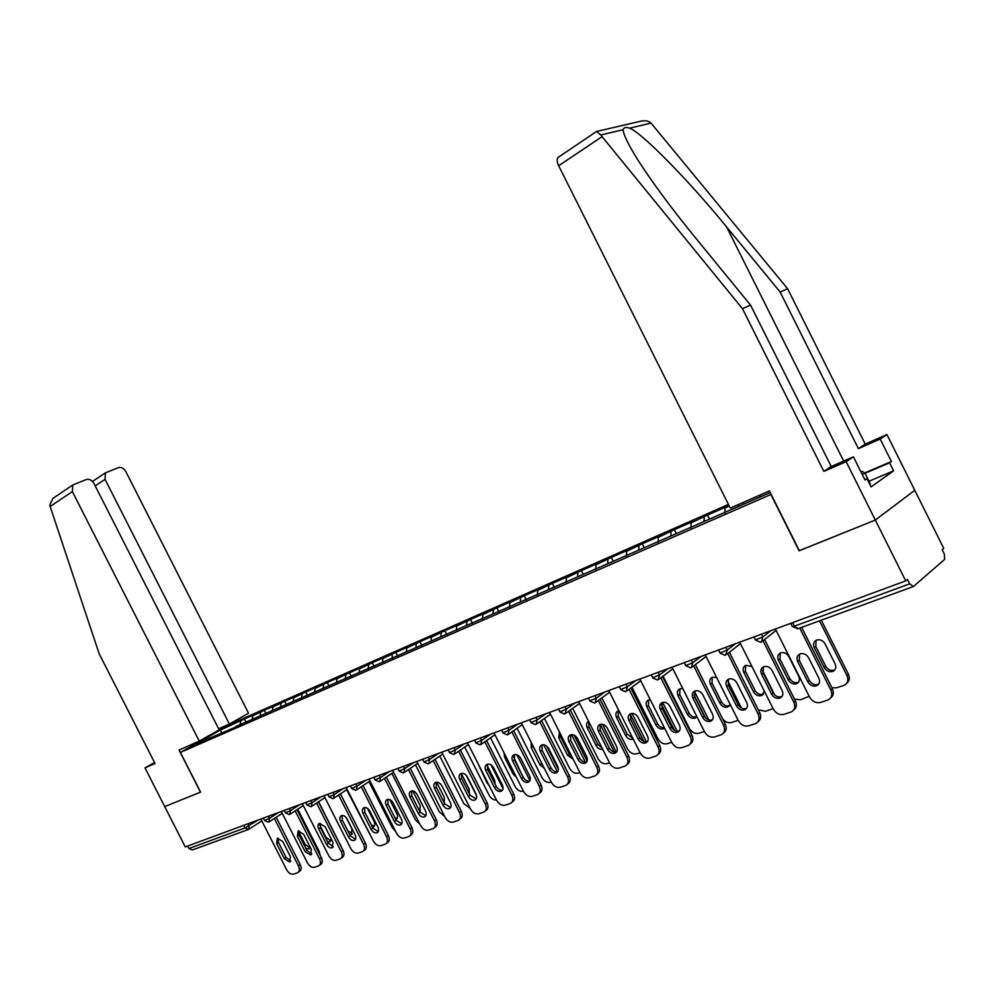 <?xml version="1.0" encoding="UTF-8"?>
<svg xmlns="http://www.w3.org/2000/svg" width="995" height="995" viewBox="0 0 995 995"><rect width="100%" height="100%" fill="white"/><g stroke="black" fill="none" stroke-linecap="round" stroke-linejoin="round"><path stroke-width="1.49" d="M728.464 504.44L229.584 724.497L180.393 752.419L771.137 494.378M864.692 472.948L891.408 461.518L880.177 439.031L886.931 434.541L943.757 548.382L942.178 549.737L944.292 553.991L944.69 559.352L913.435 586.515L909.679 583.829L907.465 579.401L905.724 580.881L875.326 520.062L914.766 490.311L875.326 520.062L799.346 550.708L769.409 490.933L730.293 508.097L558.655 165.742C556.964 162.11 556.74 159.362 558.008 157.484L559.202 156.688M221.723 733.215L220.567 729.969L195.617 744.136L236.238 726.86M220.567 729.969L244.397 719.012L246.076 722.308M252.195 719.373L252.792 715.791L256.449 713.701L244.397 719.012M252.792 715.791L264.297 710.243L266.038 713.689M272.431 710.505L273.016 706.885L276.672 704.796L264.297 710.243M273.016 706.885L284.732 701.251L286.548 704.833M293.226 701.4L293.786 697.744L297.443 695.654L284.732 701.251M293.786 697.744L305.726 692.01L307.567 695.654M314.594 692.047L315.141 688.353L318.786 686.251L305.726 692.01M315.141 688.353L327.293 682.508L329.171 686.202M336.559 682.421L337.081 678.689L340.738 676.588L327.293 682.508M337.081 678.689L349.481 672.732L351.384 676.488M359.158 672.533L359.655 668.764L363.299 666.65L349.481 672.732M359.655 668.764L372.304 662.682L374.219 666.488M382.403 662.347L382.888 658.541L386.52 656.426L372.304 662.682M382.888 658.541L395.774 652.347L397.726 656.202M406.333 651.936L406.793 648.019L410.413 645.904L395.774 652.347M406.793 648.019L419.952 641.7L421.93 645.618M430.972 641.29L431.407 637.186L435.014 635.059L419.952 641.7M431.407 637.186L444.84 630.743L446.842 634.723M456.344 630.32L456.78 626.029L460.362 623.902L444.84 630.743M456.78 626.029L470.486 619.45L472.525 623.492M482.5 619.014L482.911 614.524L486.48 612.398L470.486 619.45M482.911 614.524L496.915 607.808L498.992 611.913M509.49 607.311L509.875 602.659L513.42 600.532L496.915 607.808M509.875 602.659L524.178 595.794L526.28 599.973M537.337 595.134L537.686 590.421L541.205 588.306L524.178 595.794M537.686 590.421L552.3 583.418L554.302 587.373M566.08 582.548L566.379 577.784L569.874 575.67L552.3 583.418M566.379 577.784L581.341 570.632L583.244 574.413M595.769 569.563L596.017 564.75L599.487 562.635L581.341 570.632M596.017 564.75L611.328 557.424L613.256 561.267M626.452 556.143L626.651 551.267L630.071 549.165L611.328 557.424M626.651 551.267L642.31 543.78L644.275 547.698M658.155 542.263L658.304 537.337L661.687 535.248L642.31 543.78M658.304 537.337L674.349 529.663L676.339 533.656M690.965 527.91L691.052 522.922L694.398 520.845L674.349 529.663M691.052 522.922L707.482 515.074L709.522 519.129M724.92 513.059L724.945 508.01L728.228 505.933L707.482 515.074M724.945 508.01L729.298 506.094M770.217 492.55L235.666 726.599M259.956 716.487L260.64 712.333M280.403 707.544L281.075 703.341M301.423 698.341L302.07 694.112M323.027 688.888L323.649 684.61M345.24 679.175L345.837 674.846M368.1 669.175L368.66 664.797M392.229 658.615L392.154 654.461M415.898 647.695L416.333 643.827M440.822 636.775L441.245 632.857M466.518 625.519L466.904 621.564M493.01 613.927L493.358 609.923M520.323 601.963L520.646 597.92M548.519 589.625L548.792 585.533M577.622 576.876L577.859 572.734M607.684 563.717L607.883 559.526M638.74 550.111L638.902 545.882M670.866 536.044L670.978 531.765M704.112 521.492L704.174 517.151M738.526 506.43L738.526 504.477M760.08 496.99L760.068 495.025M154.573 762.58L144.996 767.879L185.257 846.932L905.724 580.881M247.867 829.693L192.408 849.954L188.913 848.524L187.657 846.048M200.592 792.107L164.71 806.597L200.592 792.132L180.393 752.419M799.321 550.645L875.326 520.062L846.136 461.668L853.424 456.817L865.016 480L866.943 478.645L871.073 486.903L893.597 470.846L889.58 462.799L865.028 473.297M799.097 550.807L770.914 494.527M240.044 725.206L240.74 721.089M743.054 502.5L743.862 504.092M818.661 684.187L818.188 684.411C814.606 685.418 811.684 684.112 809.42 680.505L799.296 660.307L799.582 654.101M801.634 627.372L832.38 688.702C834.084 692.707 833.462 695.841 830.489 698.092M799.756 628.056L830.85 690.082C832.691 694.622 831.758 697.918 828.039 699.97L820.552 702.433C815.987 703.378 812.33 701.599 809.569 697.109L775.416 629.002M807.865 681.861L797.729 661.638C796.286 658.068 797.045 655.506 799.992 653.914C803.525 652.944 806.41 654.25 808.636 657.819L818.835 678.155C820.253 681.662 819.532 684.212 816.646 685.779C813.052 686.786 810.129 685.48 807.865 681.861L809.42 680.505M814.271 647.708L824.233 667.57C826.459 671.127 829.345 672.396 832.902 671.389C835.75 669.822 836.484 667.309 835.091 663.864L825.079 643.889C822.89 640.382 820.042 639.113 816.534 640.083C813.611 641.663 812.865 644.2 814.271 647.708L815.788 646.427L825.738 666.264C827.952 669.809 830.837 671.078 834.395 670.07L834.88 669.834M831.895 687.744L836.695 687.781L844.121 685.306C847.802 683.266 848.735 680.008 846.932 675.543L848.399 674.212L821.323 620.171M819.519 620.83L846.932 675.543M816.099 640.282L815.788 646.427M848.399 674.212C850.078 678.13 849.456 681.214 846.534 683.465M860.961 471.904L862.205 471.381L864.916 473.085L870.314 483.893L869.729 484.217M864.916 473.085L862.279 474.528M880.177 439.031L858.386 448.633L780.142 292.02L787.617 288.712L651.041 123.119C648.815 121.004 645.581 120.32 641.34 121.079L640.917 121.179M780.142 292.02L726.686 227.047C689.348 181.078 641.949 132.77 629.661 128.168C625.855 126.95 623.716 127.447 623.243 129.686C623.119 134.064 628.119 144.35 638.243 160.543C653.367 183.913 672.52 209.758 695.692 238.066L750.553 305.129L831.248 466.531L853.424 456.817M858.386 448.633L865.24 444.118L886.931 434.541M787.617 288.712L865.24 444.118M891.408 461.518L889.58 462.799M595.706 132.049L596.54 131.477L600.744 134.997L742.481 308.699L823.86 471.394L831.248 466.531M823.86 471.394L846.136 461.668M742.481 308.699L750.553 305.129M864.792 479.565L866.943 478.645M893.597 470.846L868.996 481.244M641.34 121.079L596.54 131.477L558.008 157.484M200.468 792.182L179.025 750.006L199.261 741.126L219.174 729.832L93.978 483.495C91.938 480.137 89.388 478.806 86.341 479.528L72.809 484.951L72.361 491.592L50.148 506.48L49.787 504.938L52.922 498.358L55.222 496.803M50.148 506.48L99.152 653.74L155.033 763.488L144.996 767.879M218.639 728.788L229.372 724.049L248.514 713.191L125.818 471.555C123.815 468.259 121.353 466.953 118.43 467.638L105.458 472.812L105.035 479.341L95.184 485.871M229.372 724.049L105.035 479.341M199.261 741.126L72.361 491.592M93.008 482.003L92.361 481.294M781.983 696.5L781.647 696.649C778.177 697.607 775.341 696.313 773.14 692.769L763.19 672.943L763.414 666.837M764.595 639.524L795.403 700.915C797.119 704.933 796.485 708.017 793.525 710.194M762.991 640.792L793.848 702.296C795.664 706.761 794.781 709.982 791.187 711.972L783.973 714.348C779.57 715.256 776.013 713.49 773.314 709.074L739.733 642.185M771.548 694.124L761.585 674.262C760.155 670.767 760.876 668.242 763.712 666.712C767.133 665.779 769.931 667.073 772.108 670.58L782.132 690.555C783.538 694 782.841 696.488 780.068 698.017C776.597 698.975 773.762 697.682 771.548 694.124L773.14 692.769M746.598 708.365L746.362 708.465C743.016 709.385 740.268 708.104 738.103 704.622L728.315 685.132L728.514 679.137M729.385 652.285L759.732 712.706C761.436 716.723 760.802 719.771 757.842 721.86M727.743 653.553L758.14 714.087C759.931 718.477 759.098 721.636 755.628 723.564L748.675 725.84C744.422 726.711 740.964 724.969 738.315 720.629L705.293 654.897M736.499 705.965L726.686 686.45C725.28 683.005 725.952 680.543 728.701 679.05C731.997 678.167 734.72 679.448 736.847 682.906L746.698 702.52C748.091 705.903 747.444 708.34 744.757 709.821C741.412 710.741 738.651 709.447 736.499 705.965L738.103 704.622M712.42 719.82L712.283 719.87C709.062 720.753 706.388 719.472 704.273 716.064L694.647 696.91L694.796 691.015M695.381 664.61L725.28 724.099C726.972 728.104 726.35 731.126 723.402 733.128M693.714 665.879L723.651 725.467C725.43 729.783 724.646 732.88 721.288 734.745L714.584 736.947C710.467 737.78 707.109 736.051 704.51 731.785L672.023 667.185M702.632 717.407L692.993 698.216C691.6 694.833 692.234 692.42 694.883 690.978C698.08 690.132 700.716 691.401 702.806 694.796L712.495 714.074C713.863 717.407 713.253 719.795 710.654 721.226C707.42 722.109 704.746 720.828 702.632 717.407L704.273 716.064M679.398 730.877L679.361 730.902C676.239 731.735 673.64 730.479 671.575 727.121L662.098 708.291L662.21 702.507C665.294 701.699 667.856 702.955 669.909 706.288L679.436 725.231C680.791 728.514 680.219 730.852 677.707 732.245C674.585 733.079 671.986 731.822 669.909 728.452L660.419 709.597C659.051 706.276 659.648 703.913 662.21 702.507M662.521 676.538L691.985 735.094C693.677 739.111 693.067 742.071 690.132 743.999M660.829 677.806L690.343 736.462C692.097 740.703 691.351 743.738 688.105 745.553L681.637 747.68C677.645 748.476 674.374 746.772 671.836 742.568L639.872 679.063M647.484 741.573C644.474 742.345 641.962 741.088 639.947 737.805L630.619 719.298L630.693 713.614M630.768 688.067L659.797 745.728C661.488 749.732 660.879 752.668 657.969 754.508M629.051 689.336L658.13 747.083C659.872 751.275 659.163 754.247 656.016 756.013L649.772 758.066C645.917 758.824 642.733 757.133 640.233 752.991L608.778 690.542M638.255 739.148L628.927 720.604C627.571 717.333 628.131 715.007 630.619 713.651C633.591 712.868 636.091 714.124 638.106 717.395L647.484 736.026C648.827 739.26 648.28 741.549 645.842 742.904C642.82 743.7 640.295 742.444 638.255 739.148L639.947 737.805M778.463 660.357L788.251 679.883C790.428 683.366 793.226 684.635 796.659 683.664C799.42 682.147 800.104 679.684 798.736 676.301L788.886 656.675C786.746 653.217 783.985 651.961 780.59 652.894C777.779 654.424 777.058 656.911 778.463 660.357L780.005 659.076L789.781 678.565C791.958 682.06 794.756 683.316 798.189 682.346L798.55 682.172M794.52 699.149L800.477 699.746L809.209 696.363M780.279 653.031L780.005 659.076M751.959 666.538L745.889 665.269C743.165 666.75 742.494 669.187 743.862 672.57L753.501 691.761C755.628 695.194 758.352 696.438 761.672 695.517L764.359 691.214M758.252 709.783L765.491 711.301L773.103 708.627M774.744 694.945L762.456 670.456M745.678 665.356L745.442 671.302L755.068 690.455C757.183 693.876 759.906 695.132 763.227 694.211L763.476 694.087M716.636 677.471L712.345 677.222C709.709 678.665 709.074 681.053 710.43 684.386L719.92 703.241C721.997 706.612 724.646 707.855 727.855 706.972L730.181 704.423M722.718 719.012C725.38 722.134 728.365 723.278 731.686 722.457L738.166 720.318M741.412 708.017L727.731 680.791M712.233 677.272L712.034 683.117L721.499 701.948C723.589 705.306 726.226 706.549 729.434 705.666L729.584 705.592M682.794 688.615L679.921 688.789C677.371 690.194 676.762 692.532 678.105 695.803L687.446 714.348C689.485 717.656 692.06 718.887 695.157 718.054L696.886 716.624M663.068 676.127L689.299 728.265C691.799 732.407 695.032 734.061 698.987 733.253L704.361 731.487M693.988 694.92L705.505 717.843M708.838 719.97L694.498 691.475M679.883 688.801L679.734 694.535L689.05 713.054C691.09 716.363 693.664 717.594 696.761 716.748L696.823 716.711M650.245 699.672L648.541 699.982C646.078 701.338 645.506 703.627 646.837 706.848L656.016 725.094C658.018 728.352 660.518 729.571 663.528 728.763L664.561 728.116M631.949 687.197L657.919 738.763C660.381 742.83 663.528 744.471 667.359 743.7L671.687 742.27M661.414 704.448L674.386 730.218M677.16 731.201L662.633 702.358M648.591 699.958L648.479 705.592L657.645 723.813C659.337 726.673 661.563 727.967 664.349 727.706M616.601 751.921C613.704 752.593 611.291 751.337 609.35 748.153L600.172 729.944L600.196 724.372M600.047 699.236L628.666 756.026C630.345 760.018 629.748 762.904 626.85 764.682M598.318 700.505L626.974 757.369C628.691 761.486 628.032 764.409 624.984 766.125L618.952 768.103C615.208 768.836 612.112 767.157 609.649 763.09L578.68 701.649M607.646 749.484L598.455 731.238C597.112 728.029 597.647 725.753 600.047 724.422C602.933 723.688 605.358 724.92 607.336 728.141L616.564 746.474C617.895 749.645 617.373 751.897 615.022 753.215C612.099 753.974 609.636 752.73 607.646 749.484L609.35 748.153M618.878 710.592L618.169 710.803C615.781 712.121 615.246 714.373 616.552 717.544L625.606 735.504C627.571 738.7 629.997 739.907 632.907 739.136L633.181 738.999M601.851 697.93L627.534 748.924C629.959 752.929 633.031 754.558 636.738 753.812L640.083 752.705M630.258 714.385L643.902 741.486M646.377 741.847L632.024 713.353M618.293 710.753L618.218 716.288L627.248 734.211L632.745 738.141M586.714 761.934C583.928 762.518 581.59 761.274 579.724 758.178L570.682 740.255L570.67 734.783M570.322 710.044L598.53 765.976C600.209 769.968 599.612 772.804 596.751 774.508M568.58 711.313L596.826 767.319C598.517 771.374 597.895 774.234 594.935 775.901L589.115 777.816C585.483 778.525 582.461 776.871 580.048 772.854L549.551 712.408M578.008 759.496L568.953 741.549C567.635 738.377 568.133 736.151 570.458 734.87C573.257 734.148 575.62 735.38 577.548 738.539L586.64 756.573C587.946 759.707 587.46 761.909 585.184 763.19C582.349 763.924 579.961 762.692 578.008 759.496L579.724 758.178M588.617 721.35C586.416 722.681 585.955 724.87 587.237 727.905L596.142 745.578C597.846 748.451 600.047 749.72 602.734 749.347M572.697 708.34L598.119 758.762C600.495 762.705 603.48 764.322 607.087 763.6L609.512 762.804M600.259 724.348L614.226 752.083M616.253 752.033L602.51 724.248M588.729 721.562L588.916 726.649L597.808 744.297L602.037 747.966M616.514 752.033L615.022 753.215M557.772 771.622C555.086 772.132 552.834 770.889 551.031 767.879L542.126 750.242L542.076 744.869M541.541 720.529L569.351 775.627C571.018 779.595 570.433 782.406 567.585 784.023M539.775 721.773L567.623 776.958C569.302 780.951 568.705 783.761 565.844 785.378L560.21 787.232C556.69 787.903 553.755 786.261 551.379 782.319L521.343 722.83M549.302 769.185L540.385 751.524C539.079 748.402 539.551 746.225 541.802 744.969C544.514 744.285 546.815 745.504 548.718 748.613L557.673 766.361C558.954 769.446 558.506 771.61 556.292 772.854C553.543 773.55 551.218 772.331 549.302 769.185L551.031 767.879M559.414 731.947L558.817 737.942L567.598 755.329L573.157 759.185M544.452 718.452L569.6 768.302C571.938 772.182 574.861 773.787 578.356 773.09L579.911 772.58M571.503 734.608L585.383 762.145M587.149 761.038L574.065 735.094M559.874 732.867L560.508 736.698L569.277 754.061L572.113 757.12M529.726 781C527.139 781.448 524.974 780.204 523.221 777.282L514.452 759.919L514.365 754.645M513.656 730.678L541.069 784.968C542.723 788.898 542.163 791.647 539.389 793.226L539.315 793.289M511.878 731.922L539.34 786.299C540.994 790.229 540.434 792.99 537.661 794.557L532.201 796.361C528.793 796.995 525.92 795.378 523.594 791.498L494.005 732.929M521.479 778.587L512.699 761.2C511.405 758.128 511.853 755.976 514.029 754.757C516.666 754.111 518.905 755.304 520.771 758.377L529.589 775.839C530.87 778.886 530.434 781 528.295 782.207C525.634 782.891 523.358 781.684 521.479 778.587L523.221 777.282M531.231 742.419L531.268 747.668L539.912 764.794L544.402 768.501M517.077 728.265L541.952 777.543C544.253 781.373 547.101 782.953 550.496 782.294L551.242 782.045M543.718 744.745L557.337 771.734M558.406 769.234L546.752 746.15M532.362 744.658L542.71 765.143M502.55 790.105C500.05 790.478 497.96 789.246 496.269 786.398L487.625 769.297L487.5 764.135M486.63 740.516L513.669 794.022C515.298 797.903 514.776 800.602 512.077 802.132L511.89 802.281M484.839 741.76L511.915 795.341C513.557 799.221 513.034 801.933 510.335 803.462L505.05 805.204C501.741 805.813 498.943 804.209 496.654 800.378L467.488 742.718M494.503 787.692L485.858 770.578C484.577 767.543 485 765.441 487.115 764.26C489.664 763.625 491.853 764.819 493.682 767.841L502.375 785.03C503.632 788.028 503.234 790.117 501.157 791.286C498.57 791.933 496.356 790.739 494.503 787.692L496.269 786.398M504.042 752.805L504.552 757.108L513.072 773.986L516.417 777.294M521.629 774.11L513.718 757.071M490.523 737.805L515.136 786.51C517.388 790.279 520.161 791.846 523.457 791.224M516.89 754.795L529.937 780.627M476.182 798.923L470.113 795.229L461.605 778.401L461.431 773.326M460.411 750.068L487.09 802.803C488.707 806.622 488.209 809.283 485.597 810.776L485.299 811M458.62 751.312L485.324 804.122C486.953 807.94 486.455 810.602 483.844 812.094L478.719 813.773C475.498 814.37 472.762 812.778 470.511 809.01L441.78 752.208M468.346 796.522L459.814 779.67C458.558 776.685 458.956 774.62 461.008 773.463C463.483 772.854 465.623 774.035 467.414 777.008L475.983 793.948C477.227 796.895 476.841 798.948 474.826 800.092C472.326 800.714 470.162 799.532 468.346 796.522L470.113 795.229M477.898 763.289L487.015 782.891L489.08 785.403M495.199 784.271L494.614 780.291L487.015 765.242M464.764 747.071L489.117 795.216C491.032 798.537 493.483 800.154 496.48 800.055M491.02 764.869L503.06 788.687M450.611 807.48L444.74 803.811L436.345 787.232L436.146 782.257M434.989 759.347L461.294 811.335C462.899 815.092 462.426 817.703 459.889 819.159L459.503 819.445M433.186 760.578L459.528 812.629C461.133 816.397 460.66 819.009 458.123 820.477L453.16 822.094C450.038 822.666 447.364 821.099 445.151 817.38L416.818 761.424M442.962 805.104L434.554 788.488C433.31 785.553 433.683 783.525 435.673 782.393C438.074 781.821 440.163 782.99 441.929 785.913L450.374 802.604C451.606 805.502 451.245 807.517 449.28 808.636C446.854 809.233 444.753 808.052 442.962 805.104L444.74 803.811M469.366 793.749L469.105 789.01L461.294 773.575M439.765 756.076L463.844 803.674L470.249 808.475M466.257 775.316L476.617 795.826M425.773 815.788L420.101 812.144L411.818 795.801L411.594 790.925M410.301 768.339L436.258 819.606C437.837 823.313 437.402 825.875 434.939 827.293L434.467 827.641M408.497 769.57L434.479 820.9C436.071 824.619 435.636 827.181 433.161 828.599L428.347 830.178C425.313 830.725 422.713 829.171 420.524 825.502L392.602 770.366M418.31 813.425L410.027 797.057C408.796 794.159 409.144 792.169 411.072 791.075C413.41 790.515 415.45 791.672 417.179 794.557L425.512 811C426.731 813.86 426.382 815.838 424.492 816.92C422.129 817.504 420.077 816.335 418.31 813.425L420.101 812.144M444.267 802.654L444.33 797.48L436.594 782.194M415.487 764.832L439.305 811.883L444.703 816.509M401.657 823.86L396.172 820.241L388.013 804.134L387.739 799.346M386.334 777.083L411.942 827.641C413.51 831.298 413.099 833.822 410.711 835.203L410.164 835.601M384.518 778.301L410.164 828.922C411.731 832.591 411.321 835.116 408.933 836.496L404.256 838.026C401.308 838.561 398.759 837.019 396.607 833.4L369.058 779.06M394.381 821.509L386.209 805.378C384.99 802.53 385.314 800.565 387.192 799.495C389.455 798.96 391.445 800.104 393.162 802.953L401.371 819.146C402.577 821.969 402.254 823.922 400.4 824.979C398.112 825.539 396.109 824.382 394.381 821.509L396.172 820.241M419.666 811.286L420.263 805.714L412.763 790.925M391.893 773.351L415.45 819.855L419.828 824.121M419.206 810.378L420.512 810.403M378.237 831.696L372.914 828.101L364.866 812.218L364.568 807.53M363.051 785.577L388.324 835.439C389.878 839.046 389.493 841.534 387.167 842.877L386.545 843.325M361.235 786.796L386.545 836.72C388.087 840.34 387.702 842.815 385.376 844.17L380.849 845.65C377.976 846.16 375.476 844.631 373.361 841.073L346.198 787.505M371.123 829.37L363.051 813.462C361.857 810.651 362.155 808.724 363.983 807.679C366.185 807.156 368.138 808.301 369.817 811.099L377.913 827.069C379.107 829.855 378.796 831.77 377.005 832.803C374.779 833.337 372.814 832.193 371.123 829.37L372.914 828.101M395.774 819.457L395.935 819.395C397.726 818.363 398.037 816.46 396.868 813.723L389.717 799.607M368.958 781.635L392.266 827.604L395.537 831.285M395.027 817.989L397.142 818.313M355.464 839.307L350.315 835.75L342.367 820.091L342.044 815.477M340.427 793.836L365.376 843.026C366.906 846.596 366.533 849.033 364.282 850.352L363.598 850.837M338.599 795.055L363.585 844.307C365.115 847.864 364.755 850.302 362.491 851.62L358.088 853.063C355.29 853.561 352.852 852.043 350.762 848.536L323.972 795.714M348.511 837.006L340.551 821.323C339.37 818.549 339.656 816.659 341.422 815.639C343.573 815.141 345.476 816.273 347.118 819.034L355.115 834.768C356.285 837.516 356.011 839.394 354.27 840.402C352.093 840.924 350.178 839.78 348.511 837.006L350.315 835.75M372.491 827.268L373.249 827.081C374.991 826.074 375.277 824.208 374.12 821.497L367.453 808.363M346.67 789.707L371.72 837.84M371.371 825.054L374.431 826.012M333.313 846.708L328.325 843.175L320.489 827.74L320.141 823.213M318.425 801.87L343.051 850.402C344.569 853.921 344.22 856.322 342.019 857.603L341.285 858.138M316.597 803.077L341.26 851.67C342.778 855.19 342.429 857.59 340.228 858.872L335.949 860.277C333.238 860.75 330.85 859.245 328.798 855.787L302.343 803.699M326.522 844.432L318.674 828.972C317.492 826.236 317.766 824.37 319.482 823.375L325.067 826.733L332.939 842.255L332.156 847.802C330.041 848.3 328.163 847.168 326.522 844.432L328.325 843.175M349.78 834.718L351.173 834.556L351.994 829.059L346.148 817.554M347.864 830.937L352.317 833.499M311.783 853.909L306.945 850.414L299.209 835.178L298.823 830.75M297.02 809.681L321.335 857.578C322.84 861.048 322.517 863.411 320.378 864.667L319.582 865.227M295.192 810.888L319.544 858.834C321.037 862.304 320.726 864.667 318.587 865.924L314.42 867.292C311.771 867.739 309.433 866.259 307.418 862.839L281.324 811.46M305.129 851.645L297.393 836.397L298.152 830.9L303.599 834.233L311.385 849.543L310.639 854.991L305.129 851.645L306.945 850.414M327.629 841.795L329.693 841.832L331.148 838.723M340.066 844.519L318.649 801.721M319.756 825.104L325.974 837.355L330.813 840.787M340.29 844.357L341.061 846.484M290.814 860.911L286.125 857.454L278.488 842.429L278.09 838.076M276.2 817.293L300.216 864.568C301.696 867.988 301.398 870.302 299.308 871.533L298.463 872.13M274.359 818.487L298.413 865.812C299.893 869.232 299.594 871.558 297.517 872.789L293.475 874.107C290.888 874.555 288.6 873.075 286.61 869.705L260.852 819.022M284.321 858.685L276.672 843.636L277.381 838.225L282.717 841.521L290.403 856.633L289.707 861.993L284.321 858.685L286.125 857.454M305.962 848.486L308.773 848.922L310.142 847.093M318.462 851.919L319.196 851.421L297.754 809.209M298.575 831.447L305.179 844.469L309.88 847.864M319.196 851.421L320.116 855.165M792.629 622.646L794.396 626.166L909.679 583.829M790.764 623.343L792.43 626.663L794.396 626.166L798.177 628.629L912.813 586.751M188.913 848.524L245.031 827.915L243.725 825.352M248.576 829.432L245.031 827.915L258.115 820.029M761.486 634.151L762.879 636.949L770.802 630.706M797.629 628.852L792.269 626.365M761.287 642.111L762.879 636.949L755.504 639.897M725.828 647.322L727.208 650.058L735.268 643.827M691.413 660.021L692.769 662.72L700.965 656.501M658.18 672.297L659.511 674.946L667.819 668.739M626.066 684.15L627.385 686.761L635.793 680.568M595.022 695.617L596.316 698.179L604.811 692.01M564.986 706.711L566.254 709.224L574.836 703.067M535.919 717.445L537.163 719.92L545.82 713.788M507.761 727.842L508.992 730.28L517.711 724.173M480.485 737.917L481.692 740.317L490.473 734.223M454.043 747.68L455.237 750.043L464.056 743.986M428.397 757.158L429.566 759.483L438.434 753.439M403.51 766.349L404.666 768.637L413.572 762.63M379.356 775.267L380.5 777.518L389.418 771.548M355.887 783.923L357.018 786.149L365.973 780.204M333.101 792.343L334.208 794.532L343.175 788.625M310.938 800.527L312.044 802.691L321.024 796.796M289.396 808.475L290.478 810.614L299.483 804.756M268.451 816.223L269.508 818.325L278.513 812.505M248.053 823.748L249.111 825.825L248.663 829.382M725.691 655.108L727.208 650.058L720.032 652.956M691.338 667.657L692.769 662.72L685.791 665.568M658.168 679.784L659.511 674.946L652.72 677.732M626.104 691.5L627.385 686.761L620.768 689.498M595.11 702.818L596.316 698.179L589.861 700.866M565.123 713.776L566.254 709.224L559.961 711.873M536.094 724.385L537.163 719.92L531.019 722.519M507.985 734.658L508.992 730.28L502.985 732.842M480.784 744.571L481.692 740.317L475.821 742.83M454.329 754.26L455.237 750.043L449.491 752.518M428.77 763.575L429.566 759.483L423.945 761.921M403.908 772.667L404.666 768.637L399.169 771.038M379.791 781.473L380.5 777.518L375.103 779.881M356.347 790.042L357.018 786.149L351.733 788.475M333.586 798.351L334.208 794.532L329.034 796.833M311.485 806.435L312.044 802.691L306.957 804.943M289.931 814.308L290.478 810.614L285.49 812.84M268.948 821.982L269.508 818.325L264.62 820.514M830.85 690.082L832.38 688.702M797.729 661.638L799.296 660.307M825.738 666.264L824.233 667.57M651.041 123.119L629.661 128.168M623.243 129.686L600.744 134.997M601.987 136.713L558.655 165.742M843.673 461.083L726.686 227.047M793.848 702.296L795.403 700.915M761.585 674.262L763.19 672.943M758.14 714.087L759.732 712.706M726.686 686.45L728.315 685.132M723.651 725.467L725.28 724.099M692.993 698.216L694.647 696.91M690.343 736.462L691.985 735.094M660.419 709.597L662.098 708.291M669.909 728.452L671.575 727.121M658.13 747.083L659.797 745.728M628.927 720.604L630.619 719.298M789.781 678.565L788.251 679.883M745.442 671.302L743.862 672.57M755.068 690.455L753.501 691.761M712.034 683.117L710.43 684.386M721.499 701.948L719.92 703.241M679.734 694.535L678.105 695.803M689.05 713.054L687.446 714.348M648.479 705.592L646.837 706.848M657.645 723.813L656.016 725.094M626.974 757.369L628.666 756.026M598.455 731.238L600.172 729.944M618.218 716.288L616.552 717.544M627.248 734.211L625.606 735.504M596.826 767.319L598.53 765.976M568.953 741.549L570.682 740.255M588.916 726.649L587.237 727.905M597.808 744.297L596.142 745.578M567.623 776.958L569.351 775.627M540.385 751.524L542.126 750.242M560.508 736.698L558.817 737.942M569.277 754.061L567.598 755.329M539.34 786.299L541.069 784.968M512.699 761.2L514.452 759.919M532.984 746.424L531.268 747.668M541.616 763.538L539.912 764.794M511.915 795.341L513.669 794.022M485.858 770.578L487.625 769.297M505.771 756.225L504.552 757.108M514.291 773.078L513.072 773.986M485.324 804.122L487.09 802.803M459.814 779.67L461.605 778.401M459.528 812.629L461.294 811.335M434.554 788.488L436.345 787.232M434.479 820.9L436.258 819.606M410.027 797.057L411.818 795.801M410.164 828.922L411.942 827.641M386.209 805.378L388.013 804.134M386.545 836.72L388.324 835.439M363.051 813.462L364.866 812.218M363.585 844.307L365.376 843.026M340.551 821.323L342.367 820.091M341.26 851.67L343.051 850.402M318.674 828.972L320.489 827.74M319.544 858.834L321.335 857.578M297.393 836.397L299.209 835.178M298.413 865.812L300.216 864.568M276.672 843.636L278.488 842.429M305.179 844.469L304.246 845.116M776.125 630.407L762.792 640.942M753.999 636.912L755.64 640.183L760.727 642.347M740.479 643.665L727.109 654.051M718.552 650.009L720.169 653.23L725.131 655.344M706.077 656.451L692.657 666.687M684.324 662.645L685.916 665.817L690.779 667.894M672.831 668.802L659.399 678.889M651.265 674.846L652.844 677.968L657.596 680.02M640.705 680.717L627.26 690.667M619.325 686.649L620.88 689.722L625.532 691.736M609.636 692.246L596.192 702.047M588.443 698.055L589.96 701.077L594.537 703.055M579.563 703.39L566.143 713.067M558.556 709.087L560.061 712.072L564.538 714.012M550.446 714.186L537.051 723.726M529.626 719.771L531.119 722.706L535.509 724.621M522.251 724.621L508.88 734.036M501.617 730.119L503.072 733.016L507.388 734.895M494.925 734.745L481.592 744.024M474.466 740.143L475.908 742.991L480.15 744.845M468.421 744.546L455.138 753.712M448.148 749.857L449.566 752.68L453.745 754.496M442.713 754.061L429.479 763.103M422.614 759.284L424.019 762.058L428.124 763.849M417.763 763.289L404.579 772.219M397.851 768.438L399.231 771.175L403.273 772.928M393.547 772.244L380.426 781.063M373.797 777.306L375.165 780.018L379.145 781.747M370.016 780.938L356.956 789.644M350.451 785.938L351.795 788.6L355.712 790.316M347.155 789.383L334.158 797.99M327.753 794.321L329.084 796.945L332.939 798.624M324.917 797.592L311.995 806.099M305.701 802.467L307.02 805.054L310.813 806.709M303.301 805.577L290.44 813.985M284.247 810.378L285.553 812.94L289.296 814.569M282.269 813.35L269.483 821.646M263.376 818.089L264.67 820.614L268.364 822.218M261.809 820.9L249.098 829.109M816.646 685.779L818.188 684.411M834.395 670.07L832.902 671.389M105.458 472.812L92.896 481.182M72.809 484.951L52.922 498.358M780.068 698.017L781.647 696.649M744.757 709.821L746.362 708.465M710.654 721.226L712.283 719.87M677.707 732.245L679.361 730.902M645.842 742.904L647.459 741.611M798.189 682.346L796.659 683.664M763.227 694.211L761.672 695.517M729.434 705.666L727.855 706.972M696.761 716.748L695.157 718.054M664.498 727.992L663.528 728.763M585.184 763.19L586.602 762.095M556.292 772.854L557.623 771.834M528.295 782.207L529.539 781.274M501.157 791.286L502.326 790.416M474.826 800.092L475.933 799.271M449.28 808.636L450.325 807.878M424.492 816.92L425.474 816.211M400.4 824.979L401.333 824.308M377.005 832.803L377.889 832.181M396.818 818.773L395.935 819.395M354.27 840.402L355.103 839.817M374.083 826.497L373.249 827.081M332.156 847.802L332.939 847.255M351.956 834.009L351.173 834.556M310.639 854.991L311.385 854.481M330.44 841.322L329.693 841.832M289.707 861.993L290.416 861.508M309.495 848.424L308.773 848.922"/></g></svg>
